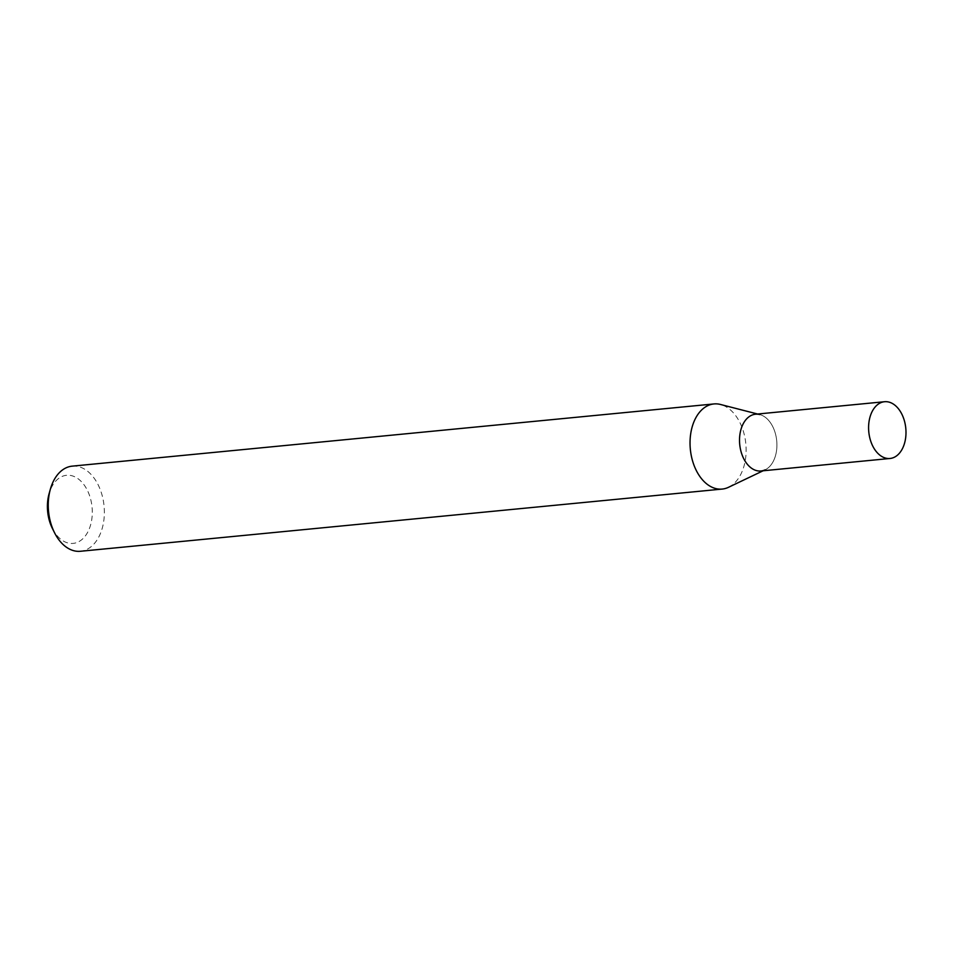 <?xml version="1.0" encoding="UTF-8"?>
<svg xmlns="http://www.w3.org/2000/svg" width="953" height="953" viewBox="0 0 953 953"><rect width="100%" height="100%" fill="white"/><g stroke="black" fill="none" stroke-linecap="round" stroke-linejoin="round"><path stroke-width="0.71" stroke-dasharray="4.76 3.57" d="M72.178 466.148A42.766 27.887 -95.5 0 1 103.4 501.111A42.766 27.887 -95.5 0 1 86.711 549.512A42.766 27.887 -95.5 0 1 80.433 551.275M52.439 528.558A34.213 22.312 84.5 0 0 78.17 541.983A34.213 22.312 84.5 0 0 90.702 499.408A34.213 22.312 84.5 0 0 61.528 476.703A34.213 22.312 84.5 0 0 49.068 493.821M728.509 487.293A42.766 27.887 84.5 0 0 745.83 443.8A42.766 27.887 84.5 0 0 720.468 404.465M759.803 414.579A28.507 18.595 -95.5 0 1 759.803 414.591A28.507 18.595 -95.5 0 1 776.719 440.822A28.507 18.595 -95.5 0 1 765.164 469.805A28.507 18.595 -95.5 0 1 765.152 469.817A28.507 18.595 -95.5 0 1 760.97 470.985M755.467 414.233A28.507 18.595 -95.5 0 1 776.278 437.546A28.507 18.595 -95.5 0 1 765.152 469.817L763.139 470.77M759.803 414.591L757.635 414.031"/><path stroke-width="1.43" d="M722.207 489.068L80.433 551.275A42.766 27.887 -95.5 0 1 54.535 532.739A42.766 27.887 -95.5 0 1 50.33 489.318A42.766 27.887 -95.5 0 1 65.912 467.911A42.766 27.887 -95.5 0 1 72.178 466.148L713.952 403.941A42.766 27.887 84.5 0 0 707.686 405.704A42.766 27.887 84.5 0 0 690.996 454.104A42.766 27.887 84.5 0 0 722.207 489.068A42.766 27.887 84.5 0 0 728.485 487.305A42.766 27.887 84.5 0 0 728.497 487.293A42.766 27.887 84.5 0 0 728.509 487.293L763.139 470.77M50.33 489.318L49.068 493.821A34.213 22.312 84.5 0 0 52.439 528.558L54.535 532.739M757.635 414.031L720.468 404.465A42.766 27.887 84.5 0 0 713.952 403.941M765.152 469.817A28.507 18.595 -95.5 0 1 740.85 450.888A28.507 18.595 -95.5 0 1 751.286 415.413A28.507 18.595 -95.5 0 1 759.803 414.579M890.042 458.476L760.97 470.985A28.507 18.595 -95.5 0 1 740.159 447.684A28.507 18.595 -95.5 0 1 751.286 415.413A28.507 18.595 -95.5 0 1 755.467 414.233L884.539 401.725A28.507 18.595 -95.5 0 1 905.35 425.026A28.507 18.595 -95.5 0 1 894.224 457.297A28.507 18.595 -95.5 0 1 890.042 458.476A28.507 18.595 -95.5 0 1 869.231 435.164A28.507 18.595 -95.5 0 1 880.358 402.893A28.507 18.595 -95.5 0 1 884.539 401.725"/></g></svg>
